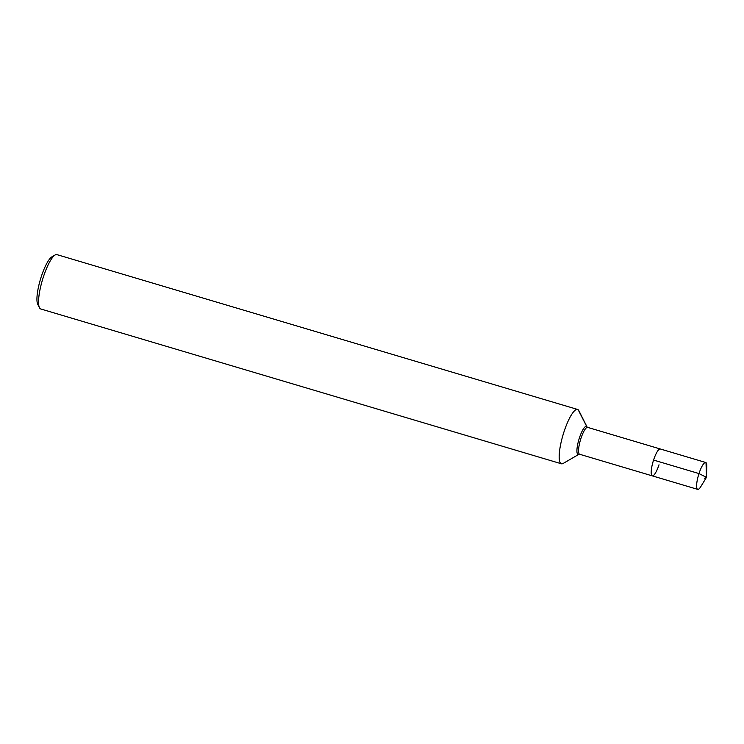 <?xml version="1.0" encoding="UTF-8"?>
<svg xmlns="http://www.w3.org/2000/svg" width="744" height="744" viewBox="0 0 744 744"><rect width="100%" height="100%" fill="white"/><g stroke="black" fill="none" stroke-linecap="round" stroke-linejoin="round"><path stroke-width="1.12" d="M560.771 463.428A28.346 6.668 106.6 0 0 561.404 463.782A28.346 6.668 106.6 0 0 563.189 463.438L578.99 454.268A14.657 3.45 106.6 0 1 577.744 454.268A14.657 3.45 106.6 0 1 579.716 436.998A14.657 3.45 106.6 0 1 587.09 427L578.869 410.707A28.346 6.668 106.6 0 0 577.567 409.442A28.346 6.668 106.6 0 0 563.534 433.268A28.346 6.668 106.6 0 0 560.771 463.428M577.567 409.442L56.925 254.625A28.346 6.668 106.6 0 0 55.14 254.969A28.346 6.668 106.6 0 0 42.464 279.893A28.346 6.668 106.6 0 0 39.46 307.7A28.346 6.668 106.6 0 0 40.139 308.611A28.346 6.668 106.6 0 0 40.771 308.965L561.404 463.782M578.981 454.277L579.65 454.268A14.034 3.301 106.6 0 1 579.334 454.091A14.034 3.301 106.6 0 1 580.701 439.165A14.034 3.301 106.6 0 1 587.648 427.372L660.291 448.976A14.034 3.301 106.6 0 0 653.344 460.769A14.034 3.301 106.6 0 0 651.976 475.695A14.034 3.301 106.6 0 0 652.293 475.872A14.034 3.301 106.6 0 0 659.007 464.786M55.14 254.969L51.875 256.866A25.51 5.999 106.6 0 0 40.455 279.298A25.51 5.999 106.6 0 0 37.758 304.324L39.46 307.7M704.429 478.29L706.465 477.341L706.8 466.507A14.034 3.301 106.6 0 0 706.019 462.656A14.034 3.301 106.6 0 0 705.712 462.48A14.034 3.301 106.6 0 0 698.765 474.272A14.034 3.301 106.6 0 0 697.398 489.199A14.034 3.301 106.6 0 0 697.714 489.375A14.034 3.301 106.6 0 0 700.82 486.604L706.465 477.341L698.988 473.565L653.567 460.062A14.034 3.301 106.6 0 1 660.291 448.976A14.034 3.301 106.6 0 0 653.344 460.769A14.034 3.301 106.6 0 0 651.976 475.695A14.034 3.301 106.6 0 0 652.293 475.872L697.714 489.375M706.465 477.341L706.019 462.656L706.465 477.341L706.8 466.507A14.034 3.301 106.6 0 0 705.712 462.48A14.034 3.301 106.6 0 0 698.988 473.565M578.2 409.795L586.746 426.545A2.13 2.055 131 0 0 587.49 427.344M587.648 427.372L587.1 427.01M579.65 454.268L652.293 475.872M660.291 448.976L705.712 462.48L660.291 448.976"/></g></svg>
